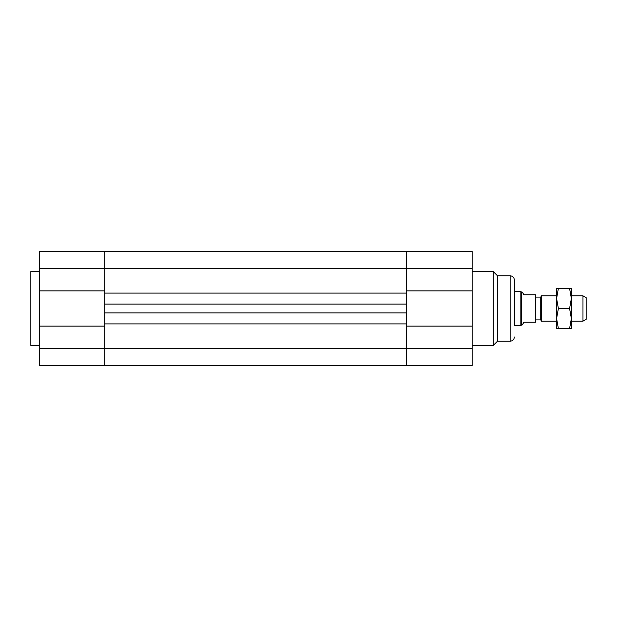 <?xml version="1.0" encoding="UTF-8"?>
<svg xmlns="http://www.w3.org/2000/svg" width="617" height="617" viewBox="0 0 617 617"><rect width="100%" height="100%" fill="white"/><g stroke="black" fill="none" stroke-linecap="round" stroke-linejoin="round"><path stroke-width="0.93" d="M39.295 326.131L39.295 365.511L104.751 365.511L104.751 348.62L104.751 365.511L406.68 365.511L406.68 323.91L104.751 323.91L104.751 312.935L406.68 312.935L406.68 323.91L406.68 304.065L104.751 304.065L104.751 293.09L104.751 348.62L104.751 326.131L39.295 326.131L39.295 290.869L104.751 290.869L104.751 251.489L104.751 293.09L406.68 293.09L406.68 304.065L406.68 268.38L406.68 290.869L472.136 290.869L472.136 326.131L406.68 326.131L406.68 365.511L472.136 365.511L472.136 326.131M472.136 290.869L472.136 251.489L406.68 251.489L406.68 268.38L406.68 251.489L39.295 251.489L39.295 290.869M521.751 324.866L521.751 292.134L522.337 292.134L523.864 294.779L535.479 294.779L535.479 322.221L523.864 322.221L522.337 324.866L520.841 325.39L514.362 325.39L514.362 308.5M514.362 325.39L514.362 279.995C514.115 277.434 512.704 276.023 510.136 275.776L510.136 341.224L497.472 341.224L493.245 345.451L493.245 271.549L472.136 271.549M497.472 341.224L497.472 275.776L493.245 271.549M514.362 279.995L514.362 291.61L520.841 291.61L520.841 325.39M39.295 345.451L30.85 345.451L30.85 271.549L39.295 271.549M582.98 321.172L586.15 319.336L586.15 297.664L582.98 295.828L582.98 321.172L571.373 321.172M556.588 295.828L541.487 295.828L541.487 321.172L556.588 321.172M541.487 295.828L540.754 297.101L540.754 319.899L541.487 321.172M540.754 319.899L535.479 319.899M556.588 298.474L556.588 288.44L558.385 288.44L556.588 298.474L558.385 308.5L556.588 318.526L556.588 298.474M556.588 328.56L556.588 318.526L558.385 328.56L556.588 328.56M571.373 328.56L569.576 328.56L571.373 318.526L571.373 328.56M571.373 318.526L569.576 308.5L571.373 298.474L571.373 318.526M571.373 298.474L569.576 288.44L571.373 288.44L571.373 298.474M558.385 308.5L569.576 308.5M558.385 328.56L569.576 328.56M558.385 288.44L569.576 288.44M39.295 268.38L472.136 268.38M39.295 348.62L472.136 348.62M493.245 345.451L472.136 345.451M510.136 341.224C512.704 340.977 514.115 339.566 514.362 337.005M510.136 275.776L497.472 275.776M582.98 295.828L571.373 295.828M540.754 297.101L535.479 297.101M521.751 292.134L520.841 291.61"/></g></svg>
